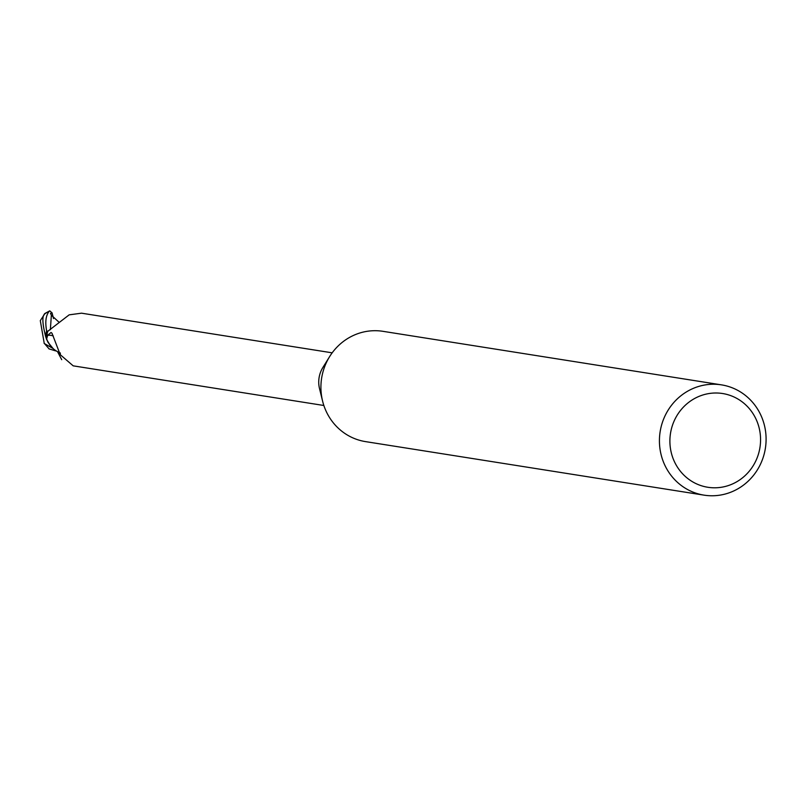 <?xml version="1.0" encoding="UTF-8"?>
<svg xmlns="http://www.w3.org/2000/svg" width="806" height="806" viewBox="0 0 806 806"><rect width="100%" height="100%" fill="white"/><g stroke="black" fill="none" stroke-linecap="round" stroke-linejoin="round"><path stroke-width="1.21" d="M704.041 495.146L365.531 441.617A55.826 53.277 -81 0 1 322.591 401.106A55.826 53.277 -81 0 1 321.312 394.053A55.826 53.277 -81 0 1 329.624 356.605A55.826 53.277 -81 0 1 382.981 331.326L721.481 384.865A55.826 53.277 -81 0 1 765.7 432.419A55.826 53.277 -81 0 1 704.041 495.146A55.826 53.277 -81 0 1 659.822 447.592A55.826 53.277 -81 0 1 721.481 384.865M322.591 401.106L319.539 388.704A26.658 25.439 -81 0 1 318.924 385.339A26.658 25.439 -81 0 1 322.894 367.455L329.624 356.605M760.229 433.95A47.453 45.287 -81 0 1 720.745 487.358A47.453 45.287 -81 0 1 670.229 446.846A47.453 45.287 -81 0 1 709.713 393.439A47.453 45.287 -81 0 1 760.229 433.95M60.188 352.857A23.948 22.85 -81 0 1 53.166 348.625L47.886 342.157L45.69 336.656A27.777 26.507 -81 0 1 46.768 330.883L46.647 330.843C44.975 321.916 45.841 315.388 49.247 311.257L49.74 310.854L52.078 312.879L50.486 313.373L51.362 315.206L59.14 322.329M53.166 348.625A23.948 22.85 -81 0 1 46.657 338.903L47.635 335.346L51.06 332.485L52.017 333.281L60.228 354.67L73.195 365.843L323.861 405.489M332.183 352.827L81.527 313.181L69.165 314.844L47.745 331.337A26.658 25.439 -81 0 0 46.657 338.903M47.635 335.346A28.825 16.886 121.8 0 1 53.307 335.991M52.914 348.414L44.259 343.497L40.3 320.637L44.622 313.997C42.023 316.103 42.345 323.528 45.589 336.273L46.657 339.568L50.738 346.237M47.886 342.157L45.69 336.656A27.777 26.497 -81 0 1 46.768 330.883L47.947 331.236M49.166 348.978L44.058 343.074M54.758 350.63L48.944 348.847M54.768 350.64L56.36 351.003M61.73 359.688L57.528 351.668M45.589 336.273A27.908 26.638 -81 0 1 46.647 330.843M52.078 312.879L53.498 318.551M51.352 315.196L50.365 329.725M44.622 313.997A27.918 26.638 -81 0 1 49.247 311.257M60.369 353.451L60.228 354.67M44.562 313.665L49.74 310.854"/></g></svg>
